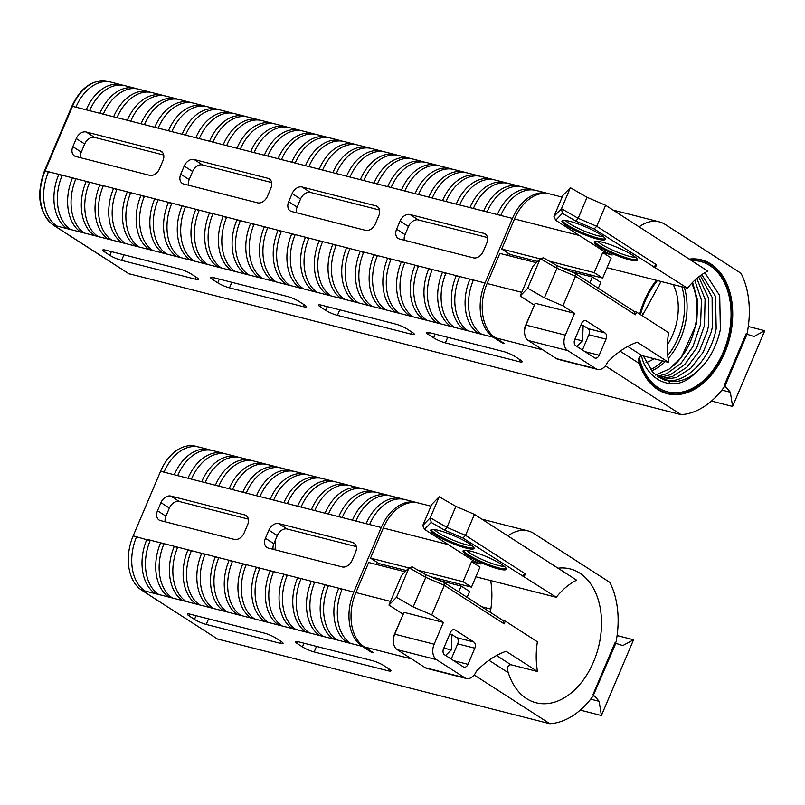 <?xml version="1.0" encoding="UTF-8"?>
<svg xmlns="http://www.w3.org/2000/svg" width="805" height="805" viewBox="0 0 805 805"><rect width="100%" height="100%" fill="white"/><g stroke="black" fill="none" stroke-linecap="round" stroke-linejoin="round"><path stroke-width="1.21" d="M641.333 355.548L642.611 360.016A61.432 41.568 104.3 0 0 644.302 364.424C650.4 375.533 658.802 381.922 669.508 383.572C678.545 384.82 687.168 381.288 695.369 372.997C686.514 379.809 677.75 382.596 669.076 381.359L653.539 373.279L643.306 355.961M590.337 274.918A68.526 46.378 104.3 0 0 589.562 276.266M681.875 286.781A57.034 38.6 -75.7 0 1 667.758 355.478M662.797 360.922A57.034 38.6 -75.7 0 1 650.37 369.656M673.181 284.568A48.008 32.482 -75.7 0 1 667.456 344.691M654.032 358.688A48.008 32.482 -75.7 0 1 646.002 362.612M638.788 359.744A68.526 46.378 104.3 0 0 667.415 393.172A68.526 46.378 104.3 0 0 729.27 338.211A68.526 46.378 104.3 0 0 701.256 260.357A68.526 46.378 104.3 0 0 689.895 259.562M656.417 280.291A68.526 46.378 104.3 0 0 639.713 314.111M704.858 272.704L719.71 295.576L720.374 329.476L719.871 331.771C715.404 349.632 707.233 363.367 695.369 372.997M667.536 391.864A67.238 45.493 104.3 0 0 729.068 333.461A67.238 45.493 104.3 0 0 700.742 261.565M642.31 315.781L660.996 281.458M657.222 376.428L666.55 373.741L680.919 363.437L692.853 346.703L700.561 324.496L701.467 300.205L694.785 280.251M676.522 346.824A56.944 38.529 -75.7 0 1 668.1 358.617M665.272 361.556A56.944 38.529 -75.7 0 1 651.366 370.914M684.31 287.405A56.944 38.529 -75.7 0 1 676.532 346.824M673.544 365.712A56.944 38.529 104.3 0 0 691.737 283.279M659.023 377.625L670.444 374.738L684.824 364.434L696.758 347.7L704.466 325.492L705.069 299.188L696.818 278.45M698.67 276.93L708.611 298.212L708.37 326.488L707.333 331.097L699.283 351.242L686.876 367.231L672.306 376.579L660.835 378.652M700.34 275.672L712.113 297.337L712.274 327.484L711.238 332.103L703.188 352.238L690.781 368.227L676.21 377.575L662.726 379.547M701.789 274.646L715.534 296.461L716.178 328.48C710.936 358.658 685.941 384.468 665.172 380.363L664.658 380.282M640.488 314.604A67.238 45.493 -75.7 0 1 657.444 280.553M691.646 260.689A67.238 45.493 -75.7 0 1 700.934 261.615A67.238 45.493 -75.7 0 1 728.424 337.999A67.238 45.493 -75.7 0 1 667.727 391.914A67.238 45.493 -75.7 0 1 639.19 357.239M642.35 315.812L642.913 313.618M655.491 375.08L669.166 369.072L681.181 357.742L696.657 323.499L697.804 301.231L692.602 282.374M746.768 333.934L747.231 332.837A79.454 53.764 -75.7 0 0 741.053 273.308L665.161 224.434A42.263 28.598 104.3 0 0 659.305 221.868A42.263 28.598 104.3 0 0 639.12 226.859M724.923 386.219L747.08 334.015L746.144 333.773L724.148 385.605L724.923 386.219L724.46 385.686L746.456 333.854M128.84 273.69L681.06 414.635A79.454 53.764 104.3 0 0 724.279 386.923L724.611 386.138M637.53 259.582A23.506 3.814 23 0 1 614.849 253.505A23.506 3.814 23 0 1 594.714 241.399M597.743 241.269A21.614 3.512 -157 0 0 601.647 244.338A21.614 3.512 -157 0 0 635.527 257.298M605.219 238.773A23.506 3.814 23 0 1 582.528 232.695A23.506 3.814 23 0 1 562.403 220.59M565.432 220.449A21.614 3.512 -157 0 0 569.336 223.528A21.614 3.512 -157 0 0 603.217 236.489M600.369 234.456A23.506 3.814 -157 0 0 577.004 223.528A23.506 3.814 -157 0 0 561.96 221.003A23.506 3.814 -157 0 0 582.106 233.702A23.506 3.814 -157 0 0 605.229 239.367A23.506 3.814 -157 0 0 600.369 234.456M632.68 255.266A23.506 3.814 -157 0 0 609.315 244.338A23.506 3.814 -157 0 0 594.281 241.812A23.506 3.814 -157 0 0 614.416 254.511A23.506 3.814 -157 0 0 637.54 260.176A23.506 3.814 -157 0 0 632.68 255.266M607.051 267.713L687.46 288.21L594.14 228.942L575.847 221.073L562.393 213.335L555.702 220.248L604.374 251.603L612.243 254.984L602.744 252.559L594.231 272.623L549.352 261.192M555.702 220.248L553.941 216.454L562.846 195.474L570.373 187.706L587.066 197.306L605.632 205.295L707.826 271.104A69.059 46.73 104.3 0 0 687.46 288.21M689.221 259.119A69.059 46.73 -75.7 0 1 701.386 259.844A69.059 46.73 -75.7 0 1 729.622 338.301A69.059 46.73 -75.7 0 1 667.285 393.685A69.059 46.73 -75.7 0 1 639.482 363.639L620.162 351.201M535.194 303.284L525.937 325.099A12.005 8.12 104.3 0 0 524.558 332.364L524.488 330.392A7.205 4.87 -75.7 0 1 525.323 326.035L535.194 303.284L574.599 313.326L562.957 305.83L575.515 276.256L556.949 268.276L540.246 258.667L543.506 257.831L556.959 265.57L575.253 273.438L575.515 276.256L635.346 314.795L636.503 312.048L668.583 332.696A69.059 46.73 104.3 0 0 668.683 362.431L642.018 355.629C638.757 356.202 637.912 358.879 639.482 363.639M548.618 193.693A42.263 28.598 104.3 0 0 547.601 193.401A42.263 28.598 104.3 0 0 512.443 218.427L240.383 149.106A42.263 28.598 -75.7 0 1 275.551 124.071L285.825 126.697A42.263 28.598 -75.7 0 1 287.516 127.21M250.667 151.722A42.263 28.598 -75.7 0 1 285.825 126.697M254.088 152.598A42.263 28.598 -75.7 0 1 289.257 127.562L299.53 130.189A42.263 28.598 -75.7 0 1 301.221 130.702M264.372 155.214A42.263 28.598 -75.7 0 1 299.53 130.189M240.383 149.106L212.973 142.113A42.263 28.598 -75.7 0 1 248.141 117.087L258.415 119.704A42.263 28.598 -75.7 0 1 260.106 120.227M223.257 144.739A42.263 28.598 -75.7 0 1 258.415 119.704M236.962 148.231A42.263 28.598 -75.7 0 1 272.12 123.205A42.263 28.598 -75.7 0 1 273.811 123.718M226.678 145.614A42.263 28.598 -75.7 0 1 261.846 120.579L272.12 123.205M295.204 163.073A42.263 28.598 -75.7 0 1 330.372 138.047L340.646 140.664A42.263 28.598 -75.7 0 1 342.346 141.177M305.487 165.689A42.263 28.598 -75.7 0 1 340.646 140.664M308.909 166.565A42.263 28.598 -75.7 0 1 344.077 141.539L354.351 144.155A42.263 28.598 -75.7 0 1 356.052 144.669M319.193 169.181A42.263 28.598 -75.7 0 1 354.351 144.155M267.793 156.09A42.263 28.598 -75.7 0 1 302.962 131.064L313.236 133.68A42.263 28.598 -75.7 0 1 314.936 134.194M278.077 158.706A42.263 28.598 -75.7 0 1 313.236 133.68M291.782 162.197A42.263 28.598 -75.7 0 1 326.941 137.172A42.263 28.598 -75.7 0 1 328.641 137.685M281.498 159.581A42.263 28.598 -75.7 0 1 316.667 134.556L326.941 137.172M212.973 142.113L130.742 121.163A42.263 28.598 -75.7 0 1 165.9 96.137L176.184 98.753A42.263 28.598 -75.7 0 1 177.875 99.267M141.026 123.779A42.263 28.598 -75.7 0 1 176.184 98.753M144.447 124.654A42.263 28.598 -75.7 0 1 179.606 99.629L189.889 102.245A42.263 28.598 -75.7 0 1 191.58 102.758M154.731 127.271A42.263 28.598 -75.7 0 1 189.889 102.245M130.742 121.163L103.332 114.179A42.263 28.598 -75.7 0 1 138.49 89.144L148.774 91.77A42.263 28.598 -75.7 0 1 150.465 92.283M113.616 116.795A42.263 28.598 -75.7 0 1 148.774 91.77M127.321 120.287A42.263 28.598 -75.7 0 1 162.479 95.262A42.263 28.598 -75.7 0 1 164.17 95.775M117.037 117.671A42.263 28.598 -75.7 0 1 152.195 92.645L162.479 95.262M185.563 135.129A42.263 28.598 -75.7 0 1 220.731 110.104L231.005 112.72A42.263 28.598 -75.7 0 1 232.695 113.233M195.846 137.756A42.263 28.598 -75.7 0 1 231.005 112.72M209.552 141.247A42.263 28.598 -75.7 0 1 244.71 116.212A42.263 28.598 -75.7 0 1 246.4 116.735M199.268 138.621A42.263 28.598 -75.7 0 1 234.436 113.596L244.71 116.212M158.152 128.146A42.263 28.598 -75.7 0 1 193.311 103.121L203.595 105.737A42.263 28.598 -75.7 0 1 205.285 106.25M168.436 130.762A42.263 28.598 -75.7 0 1 203.595 105.737M182.141 134.264A42.263 28.598 -75.7 0 1 217.3 109.228A42.263 28.598 -75.7 0 1 218.99 109.742M171.857 131.638A42.263 28.598 -75.7 0 1 207.016 106.612L217.3 109.228M459.675 204.983A42.263 28.598 -75.7 0 1 494.834 179.958L505.117 182.574A42.263 28.598 -75.7 0 1 506.808 183.087M469.949 207.599A42.263 28.598 -75.7 0 1 505.117 182.574M473.38 208.475A42.263 28.598 -75.7 0 1 508.539 183.449L518.823 186.066A42.263 28.598 -75.7 0 1 520.513 186.579M483.654 211.101A42.263 28.598 -75.7 0 1 518.823 186.066M432.265 198A42.263 28.598 -75.7 0 1 467.423 172.974L477.707 175.591A42.263 28.598 -75.7 0 1 479.398 176.104M442.539 200.616A42.263 28.598 -75.7 0 1 477.707 175.591M456.244 204.108A42.263 28.598 -75.7 0 1 491.412 179.082A42.263 28.598 -75.7 0 1 493.103 179.596M445.97 201.492A42.263 28.598 -75.7 0 1 481.128 176.466L491.412 179.082M487.085 211.967A42.263 28.598 -75.7 0 1 522.244 186.941L532.528 189.557A42.263 28.598 -75.7 0 1 534.218 190.071M497.359 214.593A42.263 28.598 -75.7 0 1 532.528 189.557M500.791 215.458A42.263 28.598 -75.7 0 1 535.949 190.433L547.601 193.401M350.034 177.04A42.263 28.598 -75.7 0 1 385.193 152.014L395.466 154.63A42.263 28.598 -75.7 0 1 397.167 155.154M360.308 179.666A42.263 28.598 -75.7 0 1 395.466 154.63M363.739 180.531A42.263 28.598 -75.7 0 1 398.898 155.506L409.171 158.122A42.263 28.598 -75.7 0 1 410.872 158.645M374.013 183.158A42.263 28.598 -75.7 0 1 409.171 158.122M322.614 170.056A42.263 28.598 -75.7 0 1 357.782 145.031L368.056 147.647A42.263 28.598 -75.7 0 1 369.757 148.16M332.898 172.683A42.263 28.598 -75.7 0 1 368.056 147.647M346.603 176.174A42.263 28.598 -75.7 0 1 381.761 151.139A42.263 28.598 -75.7 0 1 383.462 151.652M336.329 173.548A42.263 28.598 -75.7 0 1 371.487 148.523L381.761 151.139M404.855 191.016A42.263 28.598 -75.7 0 1 440.013 165.981L450.297 168.607A42.263 28.598 -75.7 0 1 451.987 169.12M415.128 193.633A42.263 28.598 -75.7 0 1 450.297 168.607M428.834 197.124A42.263 28.598 -75.7 0 1 464.002 172.099A42.263 28.598 -75.7 0 1 465.693 172.612M418.56 194.508A42.263 28.598 -75.7 0 1 453.718 169.483L464.002 172.099M377.444 184.033A42.263 28.598 -75.7 0 1 412.603 158.998L422.877 161.624A42.263 28.598 -75.7 0 1 424.577 162.137M387.718 186.649A42.263 28.598 -75.7 0 1 422.877 161.624M401.423 190.141A42.263 28.598 -75.7 0 1 436.592 165.116A42.263 28.598 -75.7 0 1 438.282 165.629M391.15 187.525A42.263 28.598 -75.7 0 1 426.308 162.489L436.592 165.116M103.332 114.179L99.901 113.304A42.263 28.598 -75.7 0 1 135.069 88.278A42.263 28.598 -75.7 0 1 136.759 88.791M99.901 113.304L89.627 110.688A42.263 28.598 -75.7 0 1 124.785 85.652L135.069 88.278M512.443 218.427L485.033 282.988A42.263 28.598 104.3 0 0 493.465 337.295L207.71 264.473A42.263 28.598 -75.7 0 1 199.278 210.165L195.857 209.29L199.077 210.658M218.869 266.042A2.878 2.073 -57.2 0 0 217.994 267.089A42.263 28.598 -75.7 0 1 209.562 212.782L212.782 214.15M221.415 267.964A42.263 28.598 -75.7 0 1 212.983 213.657L199.278 210.165M232.575 269.534A2.878 2.073 -57.2 0 0 231.699 270.591A42.263 28.598 -75.7 0 1 223.267 216.273L226.487 217.642M207.71 264.473L180.3 257.489A42.263 28.598 -75.7 0 1 171.868 203.182L168.436 202.307L171.666 203.675M191.459 259.059A2.878 2.073 -57.2 0 0 190.584 260.106A42.263 28.598 -75.7 0 1 182.151 205.798L185.371 207.167M205.164 262.551A2.878 2.073 -57.2 0 0 204.289 263.597A42.263 28.598 -75.7 0 1 195.857 209.29L171.868 203.182M194.005 260.981A42.263 28.598 -75.7 0 1 185.573 206.674M262.531 278.45A42.263 28.598 -75.7 0 1 254.098 224.132L250.677 223.267L253.897 224.625M273.69 280.019A2.878 2.073 -57.2 0 0 272.815 281.066A42.263 28.598 -75.7 0 1 264.382 226.758L267.602 228.117M276.236 281.941A42.263 28.598 -75.7 0 1 267.803 227.634L254.098 224.132M287.395 283.511A2.878 2.073 -57.2 0 0 286.52 284.557A42.263 28.598 -75.7 0 1 278.087 230.25L281.307 231.609M235.12 271.456A42.263 28.598 -75.7 0 1 226.688 217.149L212.983 213.657M246.28 273.036A2.878 2.073 -57.2 0 0 245.404 274.082A42.263 28.598 -75.7 0 1 236.972 219.775L240.192 221.133M259.985 276.528A2.878 2.073 -57.2 0 0 259.109 277.574A42.263 28.598 -75.7 0 1 250.677 223.267L226.688 217.149M248.826 274.948A42.263 28.598 -75.7 0 1 240.393 220.64M180.3 257.489L98.069 236.529A42.263 28.598 -75.7 0 1 89.637 182.222L86.205 181.356L89.425 182.715M109.228 238.109A2.878 2.073 -57.2 0 0 108.343 239.155A42.263 28.598 -75.7 0 1 99.911 184.848L103.131 186.207M111.774 240.031A42.263 28.598 -75.7 0 1 103.342 185.714L89.637 182.222M122.934 241.601A2.878 2.073 -57.2 0 0 122.048 242.647A42.263 28.598 -75.7 0 1 113.616 188.34L116.836 189.698M98.069 236.529L70.659 229.546A42.263 28.598 -75.7 0 1 62.227 175.238L58.795 174.363L62.015 175.732M81.818 231.116A2.878 2.073 -57.2 0 0 80.933 232.172A42.263 28.598 -75.7 0 1 72.5 177.855L75.72 179.223M95.523 234.617A2.878 2.073 -57.2 0 0 94.638 235.664A42.263 28.598 -75.7 0 1 86.205 181.356L62.227 175.238M84.364 233.037A42.263 28.598 -75.7 0 1 75.932 178.73M152.89 250.506A42.263 28.598 -75.7 0 1 144.457 196.199L141.026 195.323L144.246 196.682M164.049 252.076A2.878 2.073 -57.2 0 0 163.163 253.122A42.263 28.598 -75.7 0 1 154.731 198.815L157.951 200.183M177.754 255.567A2.878 2.073 -57.2 0 0 176.879 256.614A42.263 28.598 -75.7 0 1 168.436 202.307L144.457 196.199M166.595 253.998A42.263 28.598 -75.7 0 1 158.162 199.69M125.479 243.523A42.263 28.598 -75.7 0 1 117.047 189.215L103.342 185.714M136.639 245.092A2.878 2.073 -57.2 0 0 135.753 246.139A42.263 28.598 -75.7 0 1 127.321 191.832L130.541 193.19M150.344 248.584A2.878 2.073 -57.2 0 0 149.458 249.631A42.263 28.598 -75.7 0 1 141.026 195.323L117.047 189.215M139.185 247.014A42.263 28.598 -75.7 0 1 130.752 192.707M427.002 320.36A42.263 28.598 -75.7 0 1 418.57 266.053L415.139 265.177L418.359 266.536M438.151 321.93A2.878 2.073 -57.2 0 0 437.276 322.976A42.263 28.598 -75.7 0 1 428.844 268.669L432.064 270.027M440.707 323.851A42.263 28.598 -75.7 0 1 432.275 269.544L418.57 266.053M451.857 325.421A2.878 2.073 -57.2 0 0 450.981 326.468A42.263 28.598 -75.7 0 1 442.549 272.16L445.769 273.519M399.592 313.366A42.263 28.598 -75.7 0 1 391.15 259.059L387.728 258.194L390.948 259.552M410.741 314.946A2.878 2.073 -57.2 0 0 409.866 315.993A42.263 28.598 -75.7 0 1 401.433 261.685L404.653 263.044M424.446 318.438A2.878 2.073 -57.2 0 0 423.571 319.484A42.263 28.598 -75.7 0 1 415.139 265.177L391.15 259.059M413.297 316.868A42.263 28.598 -75.7 0 1 404.865 262.551M481.823 334.327A42.263 28.598 -75.7 0 1 473.39 280.019L469.959 279.144L473.179 280.512M454.412 327.343A42.263 28.598 -75.7 0 1 445.98 273.036L432.275 269.544M465.562 328.913A2.878 2.073 -57.2 0 0 464.686 329.959A42.263 28.598 -75.7 0 1 456.254 275.652L459.474 277.021M479.267 332.405A2.878 2.073 -57.2 0 0 478.391 333.451A42.263 28.598 -75.7 0 1 469.959 279.144L445.98 273.036M468.118 330.835A42.263 28.598 -75.7 0 1 459.685 276.528M317.351 292.416A42.263 28.598 -75.7 0 1 308.919 238.109L305.498 237.234L308.718 238.602M328.51 293.986A2.878 2.073 -57.2 0 0 327.635 295.033A42.263 28.598 -75.7 0 1 319.203 240.725L322.423 242.094M331.056 295.908A42.263 28.598 -75.7 0 1 322.624 241.601L308.919 238.109M342.216 297.478A2.878 2.073 -57.2 0 0 341.34 298.524A42.263 28.598 -75.7 0 1 332.908 244.217L336.128 245.585M289.941 285.433A42.263 28.598 -75.7 0 1 281.509 231.126L267.803 227.634M301.1 287.003A2.878 2.073 -57.2 0 0 300.225 288.049A42.263 28.598 -75.7 0 1 291.792 233.742L295.012 235.1M314.805 290.494A2.878 2.073 -57.2 0 0 313.93 291.541A42.263 28.598 -75.7 0 1 305.498 237.234L281.509 231.126M303.646 288.925A42.263 28.598 -75.7 0 1 295.214 234.617M372.172 306.383A42.263 28.598 -75.7 0 1 363.739 252.076L360.318 251.2L363.538 252.569M383.331 307.953A2.878 2.073 -57.2 0 0 382.456 309.009A42.263 28.598 -75.7 0 1 374.023 254.692L377.243 256.06M397.036 311.454A2.878 2.073 -57.2 0 0 396.161 312.501A42.263 28.598 -75.7 0 1 387.728 258.194L363.739 252.076M385.877 309.875A42.263 28.598 -75.7 0 1 377.444 255.567M344.761 299.4A42.263 28.598 -75.7 0 1 336.329 245.092L322.624 241.601M355.921 300.969A2.878 2.073 -57.2 0 0 355.045 302.016A42.263 28.598 -75.7 0 1 346.613 247.709L349.833 249.077M369.626 304.461A2.878 2.073 -57.2 0 0 368.75 305.508A42.263 28.598 -75.7 0 1 360.318 251.2L336.329 245.092M358.467 302.891A42.263 28.598 -75.7 0 1 350.034 248.584M89.627 110.688L86.195 109.812A42.263 28.598 -75.7 0 1 121.364 84.787A42.263 28.598 -75.7 0 1 123.054 85.3M86.195 109.812L75.922 107.196A42.263 28.598 -75.7 0 1 111.08 82.16L121.364 84.787M70.659 229.546L67.228 228.67A42.263 28.598 -75.7 0 1 58.795 174.363L45.09 170.871L48.31 172.24M68.103 227.624A2.878 2.073 -57.2 0 0 67.228 228.67L56.954 226.054A42.263 28.598 -75.7 0 1 48.521 171.747M76.274 138.561L72.832 146.671A9.026 6.48 -57.2 0 0 74.382 155.898A9.026 6.48 -57.2 0 0 75.791 156.512L149.599 175.319A9.026 6.48 -57.2 0 0 159.521 168.758L162.962 160.648A9.026 6.48 -57.2 0 0 161.413 151.41A9.026 6.48 -57.2 0 0 160.004 150.807L86.195 132A9.026 6.48 -57.2 0 0 76.274 138.561L84.706 143.984L81.265 152.095A9.026 6.48 -57.2 0 0 80.52 157.72M163.697 155.023L94.628 137.424A9.026 6.48 -57.2 0 0 84.706 143.984M184.204 166.061L180.763 174.172A9.026 6.48 -57.2 0 0 182.312 183.409A9.026 6.48 -57.2 0 0 183.721 184.013L257.53 202.82A9.026 6.48 -57.2 0 0 267.451 196.269L270.893 188.149A9.026 6.48 -57.2 0 0 269.343 178.921A9.026 6.48 -57.2 0 0 267.934 178.308L194.126 159.501A9.026 6.48 -57.2 0 0 184.204 166.061L192.637 171.485L189.195 179.606A9.026 6.48 -57.2 0 0 188.451 185.22M271.627 182.534L202.558 164.934A9.026 6.48 -57.2 0 0 192.637 171.485M109.832 255.306L104.6 251.945A9.026 1.469 23 0 1 102.738 250.053A9.026 1.469 23 0 1 105.767 250.184L179.565 268.991A9.026 1.469 23 0 1 191.288 274.032L196.521 277.403A9.026 1.469 23 0 1 198.382 279.285A9.026 1.469 23 0 1 195.353 279.164L121.555 260.357A9.026 1.469 23 0 1 109.832 255.306L111.392 251.623M217.763 282.817L212.53 279.446A9.026 1.469 23 0 1 210.669 277.564A9.026 1.469 23 0 1 213.697 277.685L287.496 296.492A9.026 1.469 23 0 1 299.219 301.543L304.451 304.904A9.026 1.469 23 0 1 306.313 306.796A9.026 1.469 23 0 1 303.284 306.665L229.485 287.858A9.026 1.469 23 0 1 217.763 282.817L219.322 279.124M537.549 261.464L510.149 254.481L501.716 249.047L514.496 218.95A42.263 28.598 -75.7 0 1 549.654 193.925L562.152 197.114M594.231 272.623L602.663 278.057L561.769 267.632M602.663 278.057L611.176 257.992L602.744 252.559M598.316 288.291L600.812 282.414L592.379 276.99L570.624 271.446M540.095 258.828L501.716 249.047M536.341 262.712L499.865 253.414L487.095 283.511L521.731 292.336M592.379 276.99L589.884 282.857M542.852 349.883L495.528 337.818A42.263 28.598 -75.7 0 1 487.095 283.511M575.253 273.438L634.35 311.495L636.503 312.048M495.528 337.818L504.514 343.614L502.461 343.081L493.465 337.295M681.06 414.635L605.36 365.883M635.346 314.795L634.35 311.495M653.237 267.008L656.558 264.805L596.726 226.275L594.14 228.942M580.958 324.948L583.162 325.512L587.932 328.581L605.058 332.948L586.271 320.853A4.8 3.25 104.3 0 0 585.607 320.561A4.8 3.25 104.3 0 0 581.613 323.409L574.77 339.529A4.8 3.25 104.3 0 0 575.726 345.697L594.513 357.802A4.8 3.25 104.3 0 0 595.177 358.094A4.8 3.25 104.3 0 0 599.172 355.247L606.024 339.126A4.8 3.25 104.3 0 0 605.058 332.948M562.957 305.83L544.391 297.85L527.698 288.24L520.171 296.019L534.218 305.065M576.783 346.381L582.508 340.907L583.162 325.512M574.991 338.996L582.508 340.907M520.171 296.019L532.719 266.445L540.246 258.667L527.698 288.24M556.959 265.57L556.949 268.276L544.391 297.85M574.599 313.326L565.341 335.142A12.005 8.12 104.3 0 0 567.736 350.567L595.831 368.66A12.005 8.12 104.3 0 0 597.491 369.394A12.005 8.12 104.3 0 0 607.483 362.28A97.717 66.131 -75.7 0 1 637.278 342.195L668.683 362.431M524.558 332.364A12.005 8.12 104.3 0 0 528.332 340.525L556.426 358.617A12.005 8.12 104.3 0 0 558.096 359.352L597.491 369.394M582.418 350.004L588.888 334.759A4.8 3.25 104.3 0 0 587.932 328.581M56.954 226.054L53.522 225.179A42.263 28.598 -75.7 0 1 45.09 170.871L45.09 170.871A42.263 28.598 104.3 0 0 53.522 225.179L129.414 274.052M325.693 310.317L320.46 306.957A9.026 1.469 23 0 1 318.599 305.065A9.026 1.469 23 0 1 321.628 305.196L395.426 324.002A9.026 1.469 23 0 1 407.149 329.044L412.381 332.405A9.026 1.469 23 0 1 414.243 334.296A9.026 1.469 23 0 1 411.214 334.166L337.416 315.359A9.026 1.469 23 0 1 325.693 310.317L327.253 306.625M433.623 337.818L428.391 334.457A9.026 1.469 23 0 1 426.529 332.576A9.026 1.469 23 0 1 429.558 332.696L503.356 351.503A9.026 1.469 23 0 1 515.079 356.545L520.312 359.916A9.026 1.469 23 0 1 522.173 361.797A9.026 1.469 23 0 1 519.144 361.676L445.346 342.87A9.026 1.469 23 0 1 433.623 337.818L435.183 334.135M75.922 107.196L72.49 106.32A42.263 28.598 -75.7 0 1 107.659 81.285A42.263 28.598 -75.7 0 1 109.349 81.808M292.135 193.562L288.693 201.683A9.026 6.48 -57.2 0 0 290.243 210.91A9.026 6.48 -57.2 0 0 291.651 211.524L365.46 230.331A9.026 6.48 -57.2 0 0 375.382 223.77L378.823 215.66A9.026 6.48 -57.2 0 0 377.273 206.422A9.026 6.48 -57.2 0 0 375.865 205.818L302.056 187.002A9.026 6.48 -57.2 0 0 292.135 193.562L300.567 198.996L297.125 207.106A9.026 6.48 -57.2 0 0 296.381 212.721M400.065 221.073L396.624 229.184A9.026 6.48 -57.2 0 0 398.173 238.411A9.026 6.48 -57.2 0 0 399.582 239.025L473.39 257.831A9.026 6.48 -57.2 0 0 483.312 251.271L486.753 243.16A9.026 6.48 -57.2 0 0 485.204 233.923A9.026 6.48 -57.2 0 0 483.795 233.319L409.987 214.512A9.026 6.48 -57.2 0 0 400.065 221.073L408.497 226.497L405.056 234.607A9.026 6.48 -57.2 0 0 404.311 240.232M553.941 216.454L561.467 208.686L578.161 218.286L596.726 226.275L605.632 205.295M570.373 187.706L561.467 208.686L562.393 213.335M587.066 197.306L578.161 218.286L575.847 221.073M655.391 267.552L656.558 264.805M507.502 255.356L508.358 253.323M379.558 210.035L310.489 192.435A9.026 6.48 -57.2 0 0 300.567 198.996M487.488 237.545L418.419 219.936A9.026 6.48 -57.2 0 0 408.497 226.497M502.723 342.457L502.461 343.081M54.398 224.132A2.878 2.073 -57.2 0 0 53.522 225.179A1.922 1.379 -57.2 0 1 53.221 225.048L129.102 273.921M711.469 401.041L732.6 406.424L764.75 330.694L754.003 336.5L746.99 334.226M724.339 386.772L726.03 387.205L724.55 386.259M764.75 330.694L748.288 326.498M732.6 406.424L730.346 392.236L726.03 387.205M730.346 392.236L721.884 390.073M590.689 699.153L599.151 701.306L601.405 715.504L580.274 710.111M615.795 643.306L622.808 645.58L633.555 639.764L617.093 635.568M411.657 658.953L364.333 646.898L373.319 652.684L371.266 652.161L362.27 646.375L141.62 590.146L217.511 639.019L549.865 723.715L474.165 674.962M142.495 589.089A2.878 2.073 -57.2 0 0 141.62 590.146A42.263 28.598 -75.7 0 1 133.187 535.828L136.407 537.197M417.423 502.773A42.263 28.598 104.3 0 0 416.406 502.481A42.263 28.598 104.3 0 0 381.248 527.506L160.587 471.277L133.187 535.828L150.112 540.688M160.587 471.277A42.263 28.598 -75.7 0 1 197.436 446.765M275.682 539.39A65.044 44.013 -75.7 0 1 274.968 549.775M481.702 606.759L490.849 609.093M158.746 594.503A42.263 28.598 -75.7 0 1 150.314 540.195L146.892 539.33A42.263 28.598 -75.7 0 0 155.325 593.637A2.878 2.073 -57.2 0 1 156.2 592.591M172.451 598.004A42.263 28.598 -75.7 0 1 164.019 543.687L160.597 542.822L163.818 544.18M186.156 601.496A42.263 28.598 -75.7 0 1 177.724 547.189L174.303 546.313L177.523 547.672M199.861 604.988A42.263 28.598 -75.7 0 1 191.429 550.68L188.008 549.805L191.228 551.163M213.567 608.479A42.263 28.598 -75.7 0 1 205.134 554.172L201.713 553.297L204.933 554.655M227.272 611.971A42.263 28.598 -75.7 0 1 218.839 557.664L215.418 556.788L218.638 558.157M240.977 615.463A42.263 28.598 -75.7 0 1 232.544 561.155L229.123 560.28L232.343 561.649M254.682 618.954A42.263 28.598 -75.7 0 1 246.25 564.647L242.828 563.772L246.048 565.14M268.387 622.446A42.263 28.598 -75.7 0 1 259.955 568.139L256.533 567.263L259.753 568.632M282.092 625.938A42.263 28.598 -75.7 0 1 273.66 571.631L270.239 570.755L273.459 572.124M295.807 629.43A42.263 28.598 -75.7 0 1 287.365 575.122L283.944 574.247L287.164 575.615M309.512 632.921A42.263 28.598 -75.7 0 1 301.08 578.614L297.649 577.749L300.869 579.107M323.218 636.423A42.263 28.598 -75.7 0 1 314.785 582.106L311.354 581.24L314.574 582.599M336.923 639.915A42.263 28.598 -75.7 0 1 328.49 585.607L325.059 584.732L328.279 586.09M350.628 643.406A42.263 28.598 -75.7 0 1 342.195 589.099L338.764 588.224L341.984 589.582M381.248 527.506L353.838 592.067A42.263 28.598 104.3 0 0 362.27 646.375M268.87 530.143L265.429 538.263A9.026 6.48 -57.2 0 0 266.978 547.491A9.026 6.48 -57.2 0 0 268.387 548.104L342.195 566.911A9.026 6.48 -57.2 0 0 352.117 560.35L355.558 552.24A9.026 6.48 -57.2 0 0 354.009 543.003A9.026 6.48 -57.2 0 0 352.6 542.399L278.792 523.582A9.026 6.48 -57.2 0 0 268.87 530.143L277.302 535.577L273.861 543.687A9.026 6.48 -57.2 0 0 273.116 549.302M160.94 502.642L157.498 510.752A9.026 6.48 -57.2 0 0 159.048 519.99A9.026 6.48 -57.2 0 0 160.457 520.594L234.265 539.4A9.026 6.48 -57.2 0 0 244.187 532.85L247.628 524.729A9.026 6.48 -57.2 0 0 246.078 515.502A9.026 6.48 -57.2 0 0 244.67 514.888L170.861 496.081A9.026 6.48 -57.2 0 0 160.94 502.642L169.372 508.066L165.931 516.186A9.026 6.48 -57.2 0 0 165.186 521.801M302.428 646.898L297.196 643.537A9.026 1.469 23 0 1 295.334 641.645A9.026 1.469 23 0 1 298.363 641.776L372.162 660.583A9.026 1.469 23 0 1 383.884 665.624L389.117 668.995A9.026 1.469 23 0 1 390.978 670.877A9.026 1.469 23 0 1 387.95 670.746L314.151 651.939A9.026 1.469 23 0 1 302.428 646.898L303.988 643.205M194.498 619.397L189.266 616.026A9.026 1.469 23 0 1 187.404 614.145A9.026 1.469 23 0 1 190.433 614.265L264.231 633.072A9.026 1.469 23 0 1 275.954 638.124L281.187 641.484A9.026 1.469 23 0 1 283.048 643.376A9.026 1.469 23 0 1 280.019 643.245L206.221 624.438A9.026 1.469 23 0 1 194.498 619.397L196.058 615.704M549.865 723.715A79.454 53.764 104.3 0 0 593.074 696.003L615.885 643.094L614.95 642.853L592.953 694.685L593.406 695.218M593.144 695.852L594.825 696.285L593.355 695.339M599.151 701.306L594.825 696.285M615.573 643.014L616.036 641.907A79.454 53.764 -75.7 0 0 609.858 582.387L533.967 533.514A42.263 28.598 104.3 0 0 528.1 530.948A42.263 28.598 104.3 0 0 507.925 535.929M593.728 695.299L593.265 694.765L615.262 642.933M506.335 568.662A23.506 3.814 23 0 1 483.654 562.584A23.506 3.814 23 0 1 463.519 550.479M466.548 550.338A21.614 3.512 -157 0 0 470.452 553.417A21.614 3.512 -157 0 0 504.333 566.378M474.024 547.843A23.506 3.814 23 0 1 451.333 541.775A23.506 3.814 23 0 1 431.208 529.67M434.237 529.529A21.614 3.512 -157 0 0 438.141 532.608A21.614 3.512 -157 0 0 472.022 545.569M469.174 543.536A23.506 3.814 -157 0 0 445.809 532.608A23.506 3.814 -157 0 0 430.766 530.082A23.506 3.814 -157 0 0 450.911 542.781A23.506 3.814 -157 0 0 474.034 548.447A23.506 3.814 -157 0 0 469.174 543.536M501.485 564.345A23.506 3.814 -157 0 0 478.12 553.417A23.506 3.814 -157 0 0 463.086 550.892A23.506 3.814 -157 0 0 483.221 563.591A23.506 3.814 -157 0 0 506.345 569.256A23.506 3.814 -157 0 0 501.485 564.345M475.856 576.793L556.265 597.28L462.945 538.022L444.652 530.153L431.198 522.415L424.507 529.328L473.179 560.672L481.048 564.053L471.549 561.638L463.036 581.703L418.157 570.262M424.507 529.328L422.746 525.534L431.651 504.554L439.178 496.776L455.872 506.385L474.437 514.365L576.632 580.184A69.059 46.73 104.3 0 0 556.265 597.28M558.026 568.199A69.059 46.73 -75.7 0 1 570.192 568.924A69.059 46.73 -75.7 0 1 598.427 647.381A69.059 46.73 -75.7 0 1 536.09 702.765A69.059 46.73 -75.7 0 1 508.287 672.718L488.967 660.281M403.999 612.364L394.742 634.179A12.005 8.12 104.3 0 0 393.363 641.444L393.293 639.472A7.205 4.87 -75.7 0 1 394.118 635.115L403.999 612.364L443.404 622.406L431.762 614.909L444.32 585.336L425.754 577.356L409.051 567.746L412.311 566.901L425.765 574.649L444.058 582.508L444.32 585.336L504.151 623.865L505.309 621.118L537.378 641.776A69.059 46.73 104.3 0 0 537.488 671.501L510.823 664.709C507.563 665.282 506.717 667.949 508.287 672.718M490.668 580.566A69.059 46.73 -75.7 0 1 490.326 612.313M164.009 472.153A42.263 28.598 -75.7 0 1 199.177 447.117L209.451 449.743A42.263 28.598 -75.7 0 1 211.152 450.257M174.293 474.769A42.263 28.598 -75.7 0 1 209.451 449.743M177.714 475.644A42.263 28.598 -75.7 0 1 212.882 450.619L223.156 453.235A42.263 28.598 -75.7 0 1 224.857 453.748M187.998 478.261A42.263 28.598 -75.7 0 1 223.156 453.235M328.48 514.063A42.263 28.598 -75.7 0 1 363.639 489.038L373.923 491.654A42.263 28.598 -75.7 0 1 375.613 492.167M338.754 516.679A42.263 28.598 -75.7 0 1 373.923 491.654M342.185 517.555A42.263 28.598 -75.7 0 1 377.344 492.529L387.628 495.145A42.263 28.598 -75.7 0 1 389.318 495.659M352.459 520.171A42.263 28.598 -75.7 0 1 387.628 495.145M301.07 507.08A42.263 28.598 -75.7 0 1 336.228 482.044L346.512 484.67A42.263 28.598 -75.7 0 1 348.203 485.184M311.344 509.696A42.263 28.598 -75.7 0 1 346.512 484.67M325.049 513.188A42.263 28.598 -75.7 0 1 360.217 488.162A42.263 28.598 -75.7 0 1 361.908 488.675M314.775 510.571A42.263 28.598 -75.7 0 1 349.934 485.536L360.217 488.162M355.891 521.046A42.263 28.598 -75.7 0 1 391.049 496.021L401.333 498.637A42.263 28.598 -75.7 0 1 403.023 499.15M366.164 523.663A42.263 28.598 -75.7 0 1 401.333 498.637M369.596 524.538A42.263 28.598 -75.7 0 1 404.754 499.513L416.406 502.481M218.829 486.119A42.263 28.598 -75.7 0 1 253.998 461.094L264.271 463.71A42.263 28.598 -75.7 0 1 265.972 464.223M229.113 488.736A42.263 28.598 -75.7 0 1 264.271 463.71M232.544 489.611A42.263 28.598 -75.7 0 1 267.703 464.586L277.977 467.202A42.263 28.598 -75.7 0 1 279.677 467.715M242.818 492.237A42.263 28.598 -75.7 0 1 277.977 467.202M191.419 479.136A42.263 28.598 -75.7 0 1 226.587 454.111L236.861 456.727A42.263 28.598 -75.7 0 1 238.562 457.24M201.703 481.752A42.263 28.598 -75.7 0 1 236.861 456.727M215.408 485.244A42.263 28.598 -75.7 0 1 250.566 460.219A42.263 28.598 -75.7 0 1 252.267 460.732M205.124 482.628A42.263 28.598 -75.7 0 1 240.293 457.602L250.566 460.219M273.66 500.086A42.263 28.598 -75.7 0 1 308.818 475.061L319.092 477.677A42.263 28.598 -75.7 0 1 320.793 478.2M283.934 502.712A42.263 28.598 -75.7 0 1 319.092 477.677M297.639 506.204A42.263 28.598 -75.7 0 1 332.807 481.179A42.263 28.598 -75.7 0 1 334.498 481.692M287.365 503.588A42.263 28.598 -75.7 0 1 322.523 478.552L332.807 481.179M246.25 493.103A42.263 28.598 -75.7 0 1 281.408 468.077L291.682 470.694A42.263 28.598 -75.7 0 1 293.382 471.207M256.523 495.729A42.263 28.598 -75.7 0 1 291.682 470.694M270.228 499.221A42.263 28.598 -75.7 0 1 305.387 474.185A42.263 28.598 -75.7 0 1 307.087 474.709M259.955 496.594A42.263 28.598 -75.7 0 1 295.113 471.569L305.387 474.185M145.041 591.011A42.263 28.598 -75.7 0 1 136.608 536.704M306.957 631.009A2.878 2.073 -57.2 0 0 306.081 632.056A42.263 28.598 -75.7 0 1 297.649 577.749L287.365 575.122M320.662 634.501A2.878 2.073 -57.2 0 0 319.786 635.548A42.263 28.598 -75.7 0 1 311.354 581.24L301.08 578.614M279.546 624.016A2.878 2.073 -57.2 0 0 278.671 625.062A42.263 28.598 -75.7 0 1 270.239 570.755L259.955 568.139M293.251 627.508A2.878 2.073 -57.2 0 0 292.376 628.564A42.263 28.598 -75.7 0 1 283.944 574.247L273.66 571.631M334.367 637.993A2.878 2.073 -57.2 0 0 333.491 639.039A42.263 28.598 -75.7 0 1 325.059 584.732L314.785 582.106M348.072 641.484A2.878 2.073 -57.2 0 0 347.197 642.531A42.263 28.598 -75.7 0 1 338.764 588.224L328.49 585.607M197.316 603.066A2.878 2.073 -57.2 0 0 196.44 604.112A42.263 28.598 -75.7 0 1 188.008 549.805L177.724 547.189M211.021 606.557A2.878 2.073 -57.2 0 0 210.145 607.604A42.263 28.598 -75.7 0 1 201.713 553.297L191.429 550.68M169.905 596.082A2.878 2.073 -57.2 0 0 169.03 597.129A42.263 28.598 -75.7 0 1 160.597 542.822L150.314 540.195M183.61 599.574A2.878 2.073 -57.2 0 0 182.735 600.621A42.263 28.598 -75.7 0 1 174.303 546.313L164.019 543.687M252.136 617.033A2.878 2.073 -57.2 0 0 251.261 618.079A42.263 28.598 -75.7 0 1 242.828 563.772L232.544 561.155M265.841 620.524A2.878 2.073 -57.2 0 0 264.966 621.571A42.263 28.598 -75.7 0 1 256.533 567.263L246.25 564.647M224.726 610.049A2.878 2.073 -57.2 0 0 223.85 611.096A42.263 28.598 -75.7 0 1 215.418 556.788L205.134 554.172M238.431 613.541A2.878 2.073 -57.2 0 0 237.556 614.587A42.263 28.598 -75.7 0 1 229.123 560.28L218.839 557.664M406.354 570.544L378.954 563.56L370.521 558.127L383.301 528.03A42.263 28.598 -75.7 0 1 418.459 503.004L430.957 506.184M463.036 581.703L471.468 587.137L430.574 576.712M471.468 587.137L479.981 567.072L471.549 561.638M467.121 597.37L469.617 591.494L461.185 586.07L439.429 580.526M408.9 567.907L370.521 558.127M405.146 571.781L368.67 562.494L355.901 592.591L390.536 601.415M461.185 586.07L458.689 591.937M364.333 646.898A42.263 28.598 -75.7 0 1 355.901 592.591M444.058 582.508L503.155 620.575L505.309 621.118M504.151 623.865L503.155 620.575M522.043 576.078L525.363 573.885L465.532 535.355L462.945 538.022M449.764 634.028L451.957 634.592L456.737 637.661L473.863 642.028L455.077 629.933A4.8 3.25 104.3 0 0 454.412 629.641A4.8 3.25 104.3 0 0 450.418 632.478L443.575 648.609A4.8 3.25 104.3 0 0 444.531 654.777L463.318 666.872A4.8 3.25 104.3 0 0 463.982 667.164A4.8 3.25 104.3 0 0 467.977 664.326L474.829 648.196A4.8 3.25 104.3 0 0 473.863 642.028M431.762 614.909L413.196 606.93L396.503 597.32L388.976 605.098L403.023 614.145M445.588 655.451L451.313 649.987L451.957 634.592M443.797 648.075L451.313 649.987M388.976 605.098L401.524 575.525L409.051 567.746L396.503 597.32M425.765 574.649L425.754 577.356L413.196 606.93M443.404 622.406L434.147 644.211A12.005 8.12 104.3 0 0 436.541 659.647L464.636 677.74A12.005 8.12 104.3 0 0 466.296 678.474A12.005 8.12 104.3 0 0 476.288 671.36A97.717 66.131 -75.7 0 1 506.083 651.275L537.488 671.501M393.363 641.444A12.005 8.12 104.3 0 0 397.137 649.605L425.231 667.697A12.005 8.12 104.3 0 0 426.902 668.432L466.296 678.474M451.223 659.084L457.693 643.829A4.8 3.25 104.3 0 0 456.737 637.661M422.746 525.534L430.273 517.766L446.966 527.366L465.532 535.355L474.437 514.365M439.178 496.776L430.273 517.766L431.198 522.415M455.872 506.385L446.966 527.366L444.652 530.153M524.196 576.632L525.363 573.885M376.307 564.436L377.163 562.403M248.363 519.114L179.294 501.515A9.026 6.48 -57.2 0 0 169.372 508.066M356.293 546.615L287.224 529.016A9.026 6.48 -57.2 0 0 277.302 535.577M371.528 651.537L371.266 652.161M601.405 715.504L633.555 639.764M669.076 381.359A1059.662 778.405 98.6 0 1 669.508 383.572M473.39 280.019L485.033 282.988M81.265 152.095L72.832 146.671M162.55 152.447L160.004 150.807M94.628 137.424L86.195 132M189.195 179.606L180.763 174.172M270.48 179.948L267.934 178.308M202.558 164.934L194.126 159.501M105.395 250.093L104.6 251.945M123.91 254.813L121.555 260.357M196.189 277.192L195.353 279.164M213.325 277.594L212.53 279.446M231.84 282.314L229.485 287.858M304.119 304.693L303.284 306.665M579.359 235.483L514.496 218.95M584.883 320.501L586.271 320.853M556.426 358.617L595.831 368.66M528.332 340.525L567.736 350.567M525.323 326.035L525.937 325.099L565.341 335.142M584.903 351.614L599.172 355.247M588.888 334.759L606.024 339.126M72.49 106.32L71.846 106.29C80.792 87.413 92.726 79.081 107.649 81.285L107.649 81.285A42.263 28.598 104.3 0 0 107.649 81.285A42.263 28.598 104.3 0 0 72.49 106.32L45.09 170.871L44.446 170.841C36.004 194.8 38.932 212.872 53.221 225.048M627.749 346.442L642.018 355.629M429.186 332.606L428.391 334.457M519.98 359.704L519.144 361.676M447.701 337.325L445.346 342.87M321.255 305.105L320.46 306.957M412.049 332.203L411.214 334.166M339.77 309.814L337.416 315.359M418.419 219.936L409.987 214.512M486.341 234.959L483.795 233.319M405.056 234.607L396.624 229.184M310.489 192.435L302.056 187.002M378.41 207.449L375.865 205.818M297.125 207.106L288.693 201.683M342.195 589.099L353.838 592.067M448.164 544.562L383.301 528.03M453.688 629.57L455.077 629.933M425.231 667.697L464.636 677.74M397.137 649.605L436.541 659.647M394.118 635.115L394.742 634.179L434.147 644.211M453.708 660.684L467.977 664.326M457.693 643.829L474.829 648.196M496.554 655.522L510.823 664.709M297.981 641.686L297.196 643.537M388.785 668.784L387.95 670.746M316.506 646.395L314.151 651.939M190.05 614.175L189.266 616.026M280.854 641.273L280.019 643.245M208.576 618.894L206.221 624.438M287.224 529.016L278.792 523.582M355.146 544.029L352.6 542.399M273.861 543.687L265.429 538.263M179.294 501.515L170.861 496.081M247.216 516.528L244.67 514.888M165.931 516.186L157.498 510.752M661.821 391.743L667.415 393.172M695.671 258.928L701.256 260.357M659.305 221.868L613.078 210.085M71.846 106.29L44.446 170.841M528.1 530.948L481.883 519.165"/></g></svg>
